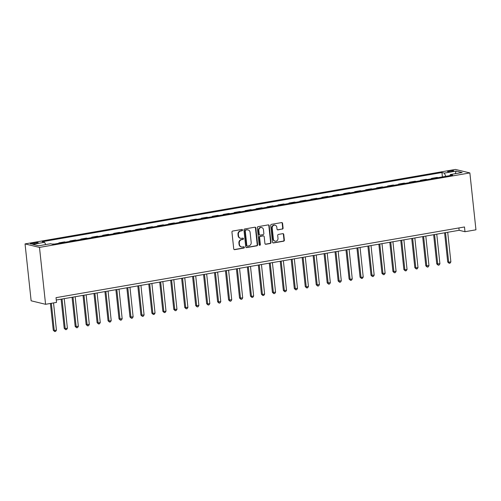 <?xml version="1.0" encoding="UTF-8"?>
<svg xmlns="http://www.w3.org/2000/svg" width="501" height="501" viewBox="0 0 501 501"><rect width="100%" height="100%" fill="white"/><g stroke="black" fill="none" stroke-linecap="round" stroke-linejoin="round"><path stroke-width="0.75" d="M242.522 230.015A0.664 0.601 103.6 0 0 241.845 229.464L232.708 231.049A0.946 0.864 103.6 0 0 231.944 232.126L233.735 248.878A0.946 0.864 103.6 0 0 234.693 249.661L243.837 248.083A0.664 0.601 103.6 0 0 243.924 246.786A0.664 0.601 103.6 0 0 243.699 246.78L242.515 246.98A3.031 2.756 103.6 0 1 239.44 244.482L239.296 243.085A3.031 2.756 103.6 0 1 241.726 239.628L242.91 239.428A0.664 0.601 103.6 0 0 242.998 238.132A0.664 0.601 103.6 0 0 242.772 238.119L241.588 238.326A3.031 2.756 103.6 0 1 238.52 235.827L238.37 234.43A3.031 2.756 103.6 0 1 240.806 230.974L241.989 230.767A0.664 0.601 103.6 0 0 242.522 230.015M240.561 238.294L240.167 238.2A3.031 2.756 103.6 0 1 238.125 235.733L237.981 234.336A3.031 2.756 103.6 0 1 240.411 230.88L241.595 230.673A0.664 0.601 103.6 0 0 241.87 229.464M234.186 249.579A0.946 0.864 103.6 0 0 234.305 249.567L243.448 247.989A0.664 0.601 103.6 0 0 243.718 246.774M241.482 246.949L241.094 246.855A3.031 2.756 103.6 0 1 239.052 244.388L238.902 242.991A3.031 2.756 103.6 0 1 241.338 239.534L242.522 239.328A0.664 0.601 103.6 0 0 242.797 238.119M449.391 170.879A3.087 0.47 -6.1 0 0 447.568 171.511A3.087 0.47 -6.1 0 0 451.889 171.486A3.087 0.47 -6.1 0 0 453.712 170.854A3.087 0.47 -6.1 0 0 449.391 170.879M282.32 229.145A0.946 0.864 103.6 0 0 283.084 228.068L282.577 223.365A0.946 0.864 103.6 0 0 281.618 222.582L271.467 224.342A0.946 0.864 103.6 0 0 270.703 225.419L272.494 242.171A0.946 0.864 103.6 0 0 273.458 242.954L283.61 241.2A0.946 0.864 103.6 0 0 284.368 240.117L283.76 234.443A0.946 0.864 103.6 0 0 282.802 233.66L278.456 234.412A0.946 0.864 103.6 0 0 277.698 235.489L277.999 238.307A2.536 2.305 103.6 0 1 275.099 241.169A2.536 2.305 103.6 0 1 273.396 239.102L272.218 228.074A2.536 2.305 103.6 0 1 275.112 225.212A2.536 2.305 103.6 0 1 276.821 227.279L277.015 229.114A0.946 0.864 103.6 0 0 277.974 229.896L281.931 229.051A0.946 0.864 103.6 0 0 282.689 227.974L282.188 223.271A0.946 0.864 103.6 0 0 281.737 222.569M39.491 247.406L45.572 304.301L56.532 302.404L56.024 297.663L464.49 226.972L464.991 231.712L475.95 229.815L469.869 172.926L39.491 247.406L25.05 243.912L455.428 169.432L469.869 172.926M255.823 227.999A0.946 0.864 103.6 0 0 254.859 227.216L244.707 228.97A0.946 0.864 103.6 0 0 243.949 230.053L245.74 246.805A0.946 0.864 103.6 0 0 246.699 247.588L256.85 245.828A0.946 0.864 103.6 0 0 257.614 244.751L255.823 227.999L255.429 227.905A0.946 0.864 103.6 0 0 254.984 227.203M258.09 226.659L268.242 224.899A0.946 0.864 103.6 0 1 269.2 225.682L270.991 242.434A0.946 0.864 103.6 0 1 270.227 243.511L265.887 244.263A0.946 0.864 103.6 0 1 264.923 243.486L264.196 236.691A0.946 0.864 103.6 0 0 263.238 235.908L260.357 236.403A0.946 0.864 103.6 0 0 259.593 237.487L260.351 244.557A0.664 0.601 103.6 0 1 259.593 245.308A0.664 0.601 103.6 0 1 259.149 244.77L257.326 227.736A0.946 0.864 103.6 0 1 258.09 226.659M34.531 243.699L36.46 243.361A2.993 0.457 -6.1 0 0 38.226 242.753A2.993 0.457 -6.1 0 0 34.043 242.778L32.114 243.11A2.993 0.457 -6.1 0 0 30.348 243.724A2.993 0.457 -6.1 0 0 34.531 243.699M442.408 176.909L441.938 172.532L42.241 241.707L44.608 242.277L32.772 244.325L38.784 245.778L50.62 243.73L52.981 244.306L452.679 175.131L450.318 174.561L449.961 175.6M441.938 172.532L444.306 173.108L456.135 171.06L462.147 172.513L450.318 174.561M45.572 304.301L31.131 300.8L25.05 243.912M56.275 300.018L459.135 230.297L464.991 231.712M458.885 227.942L459.135 230.297M44.608 242.277L45.691 244.588M54.59 244.025L52.016 244.068M58.924 243.273L58.886 242.885L59.851 243.117M65.55 242.127L64.585 241.895L58.886 242.885M69.883 241.382L69.839 240.987L70.804 241.219M76.503 240.236L75.538 239.998L69.839 240.987M80.843 239.484L80.799 239.09L81.763 239.321M87.462 238.338L86.498 238.107L80.799 239.09M91.796 237.587L91.752 237.192L92.716 237.43M98.415 236.441L97.451 236.209L91.752 237.192M102.755 235.689L102.711 235.301L103.676 235.533M109.375 234.543L108.41 234.311L102.711 235.301M113.708 233.792L113.671 233.403L114.635 233.635M120.328 232.652L119.363 232.414L113.671 233.403M124.668 231.9L124.624 231.506L125.588 231.738M131.287 230.754L130.323 230.516L124.624 231.506M135.621 230.003L135.583 229.608L136.548 229.84M142.24 228.857L141.276 228.625L135.583 229.608M146.58 228.105L146.536 227.711L147.501 227.949M153.2 226.959L152.235 226.728L146.536 227.711M157.539 226.208L157.496 225.819L158.46 226.051M164.159 225.062L163.194 224.83L157.496 225.819M168.493 224.316L168.449 223.922L169.413 224.154M175.112 223.17L174.148 222.932L168.449 223.922M179.452 222.419L179.408 222.024L180.373 222.256M186.071 221.273L185.107 221.041L179.408 222.024M190.405 220.521L190.367 220.127L191.326 220.365M197.025 219.375L196.06 219.144L190.367 220.127M201.364 218.624L201.321 218.229L202.285 218.467M207.984 217.478L207.019 217.246L201.321 218.229M212.318 216.726L212.28 216.338L213.244 216.57M218.937 215.587L217.973 215.349L212.28 216.338M223.277 214.835L223.233 214.441L224.197 214.672M229.896 213.689L228.932 213.451L223.233 214.441M234.23 212.938L234.192 212.543L235.157 212.775M240.849 211.791L239.891 211.56L234.192 212.543M245.189 211.04L245.146 210.645L246.11 210.883M251.809 209.894L250.844 209.662L245.146 210.645M256.149 209.142L256.105 208.754L257.069 208.986M262.768 207.996L261.804 207.765L256.105 208.754M267.102 207.251L267.058 206.857L268.022 207.088M273.721 206.105L272.757 205.867L267.058 206.857M278.061 205.354L278.017 204.959L278.982 205.191M284.681 204.208L283.716 203.976L278.017 204.959M289.014 203.456L288.977 203.062L289.941 203.293M295.634 202.31L294.669 202.078L288.977 203.062M299.974 201.559L299.93 201.164L300.894 201.402M306.593 200.413L305.629 200.181L299.93 201.164M310.927 199.661L310.889 199.273L311.854 199.504M317.546 198.515L316.582 198.283L310.889 199.273M321.886 197.77L321.842 197.375L322.807 197.607M328.506 196.624L327.541 196.386L321.842 197.375M332.839 195.872L332.802 195.478L333.766 195.709M339.465 194.726L338.501 194.494L332.802 195.478M343.799 193.975L343.755 193.58L344.719 193.818M350.418 192.829L349.454 192.597L343.755 193.58M354.758 192.077L354.714 191.689L355.679 191.921M361.378 190.931L360.413 190.699L354.714 191.689M365.711 190.18L365.667 189.791L366.632 190.023M372.331 189.04L371.366 188.802L365.667 189.791M376.671 188.288L376.627 187.894L377.591 188.125M383.29 187.142L382.326 186.911L376.627 187.894M387.624 186.391L387.586 185.996L388.551 186.228M394.243 185.245L393.279 185.013L387.586 185.996M398.583 184.493L398.539 184.099L399.504 184.337M405.203 183.347L404.238 183.115L398.539 184.099M409.536 182.596L409.499 182.207L410.463 182.439M416.156 181.45L415.191 181.218L409.499 182.207M420.496 180.704L420.452 180.31L421.416 180.542M427.115 179.558L426.151 179.32L420.452 180.31M431.455 178.807L431.411 178.412L432.376 178.644M438.074 177.661L437.11 177.429L431.411 178.412M445.821 176.321L444.306 173.108M456.135 171.06L455.284 173.703M246.185 247.5A0.946 0.864 103.6 0 0 246.31 247.494L256.462 245.734A0.946 0.864 103.6 0 0 257.22 244.657L255.429 227.905M245.797 230.109A0.664 0.601 103.6 0 0 245.265 230.867L246.83 245.571A0.664 0.601 103.6 0 0 247.507 246.116L248.753 245.903A3.031 2.756 103.6 0 0 251.189 242.446L250.112 232.395A3.031 2.756 103.6 0 0 247.043 229.896L245.402 230.015A0.664 0.601 103.6 0 0 244.87 230.773L245.265 230.867M247.281 246.11L246.887 246.016A0.664 0.601 103.6 0 1 246.442 245.477L244.87 230.773M248.07 229.928L247.682 229.834A3.031 2.756 103.6 0 0 246.649 229.802L247.043 229.896M245.402 230.015L246.649 229.802M265.373 244.181A0.946 0.864 103.6 0 0 265.492 244.169L269.839 243.417A0.946 0.864 103.6 0 0 270.603 242.34L268.812 225.588A0.946 0.864 103.6 0 0 268.361 224.886M263.564 235.915L263.169 235.821A0.946 0.864 103.6 0 0 262.85 235.814L259.963 236.309A0.946 0.864 103.6 0 0 259.205 237.393L259.963 244.463L260.351 244.557M259.405 245.221A0.664 0.601 103.6 0 0 259.963 244.463M263.445 229.64A2.536 2.305 103.6 0 0 261.741 227.573A2.536 2.305 103.6 0 0 258.842 230.435L259.255 234.324A0.946 0.864 103.6 0 0 260.219 235.101L263.1 234.606A0.946 0.864 103.6 0 0 263.858 233.522L263.445 229.64M261.741 227.573L261.347 227.479A2.536 2.305 103.6 0 0 258.453 230.341L258.842 230.435M259.894 235.094L259.505 235A0.946 0.864 103.6 0 1 258.867 234.224L258.453 230.341M277.466 229.815A0.946 0.864 103.6 0 0 277.585 229.802L281.931 229.051M275.112 225.212L274.723 225.118A2.536 2.305 103.6 0 0 271.824 227.98L272.218 228.074M275.099 241.169L274.711 241.075A2.536 2.305 103.6 0 1 273.001 239.008L271.824 227.98M272.945 242.872A0.946 0.864 103.6 0 0 273.064 242.86L283.215 241.106A0.946 0.864 103.6 0 0 283.979 240.023L283.372 234.349A0.946 0.864 103.6 0 0 282.921 233.648M50.407 303.462L53.275 330.284L54.246 330.522L56.438 330.14L53.532 302.923M51.34 303.299L54.246 330.522L54.747 331.568L53.275 330.284M56.438 330.14L55.624 331.418L54.747 331.568M61.109 299.178L64.228 328.387L65.205 328.625L67.397 328.243L64.234 298.64M62.043 299.016L65.205 328.625L65.7 329.671L64.228 328.387M67.397 328.243L66.577 329.52L65.7 329.671M72.063 297.281L75.188 326.495L78.35 326.351L75.188 296.742M72.996 297.124L76.165 326.727L76.659 327.779L75.188 326.495M78.35 326.351L77.536 327.623L76.659 327.779M83.022 295.39L86.141 324.598L89.31 324.454L86.147 294.845M83.955 295.227L87.118 324.83L87.612 325.882L86.141 324.598M89.31 324.454L88.489 325.731L87.612 325.882M93.975 293.492L97.1 322.7L98.077 322.938L100.269 322.556L97.1 292.953M94.908 293.329L98.077 322.938L98.572 323.984L97.1 322.7M100.269 322.556L99.449 323.834L98.572 323.984M104.934 291.595L108.053 320.803L109.03 321.041L111.222 320.659L108.059 291.056M105.868 291.432L109.03 321.041L109.525 322.087L108.053 320.803M111.222 320.659L110.402 321.936L109.525 322.087M115.888 289.697L119.013 318.905L122.181 318.768L119.013 289.158M116.827 289.54L119.989 319.143L120.484 320.189L119.013 318.905M122.181 318.768L121.361 320.039L120.484 320.189M126.847 287.806L129.966 317.014L133.134 316.87L129.972 287.261M127.78 287.643L130.943 317.246L131.444 318.298L129.966 317.014M133.134 316.87L132.32 318.141L131.444 318.298M137.806 285.908L140.925 315.116L144.094 314.972L140.931 285.363M138.739 285.745L141.902 315.354L142.397 316.4L140.925 315.116M144.094 314.972L143.273 316.25L142.397 316.4M148.759 284.011L151.884 313.219L152.855 313.457L155.047 313.075L151.884 283.472M149.693 283.848L152.855 313.457L153.356 314.503L151.884 313.219M155.047 313.075L154.233 314.352L153.356 314.503M159.719 282.113L162.838 311.321L163.814 311.559L166.006 311.177L162.844 281.575M160.652 281.95L163.814 311.559L164.309 312.605L162.838 311.321M166.006 311.177L165.186 312.455L164.309 312.605M170.672 280.216L173.797 309.43L176.959 309.286L173.797 279.677M171.605 280.059L174.774 309.662L175.269 310.714L173.797 309.43M176.959 309.286L176.145 310.557L175.269 310.714M181.631 278.324L184.75 307.533L187.919 307.389L184.756 277.779M182.564 278.161L185.727 307.764L186.222 308.816L184.75 307.533M187.919 307.389L187.098 308.666L186.222 308.816M192.584 276.427L195.709 305.635L198.878 305.491L195.709 275.882M193.518 276.264L196.686 305.873L197.181 306.919L195.709 305.635M198.878 305.491L198.058 306.769L197.181 306.919M203.544 274.529L206.662 303.738L207.639 303.975L209.831 303.593L206.669 273.991M204.477 274.366L207.639 303.975L208.134 305.021L206.662 303.738M209.831 303.593L209.011 304.871L208.134 305.021M214.497 272.632L217.622 301.84L220.791 301.702L217.622 272.093M215.436 272.469L218.599 302.078L219.094 303.124L217.622 301.84M220.791 301.702L219.97 302.973L219.094 303.124M225.456 270.74L228.575 299.949L231.744 299.805L228.581 270.196M226.389 270.578L229.552 300.18L230.053 301.233L228.575 299.949M231.744 299.805L230.93 301.076L230.053 301.233M236.416 268.843L239.534 298.051L242.703 297.907L239.541 268.298M237.349 268.68L240.511 298.289L241.006 299.335L239.534 298.051M242.703 297.907L241.883 299.185L241.006 299.335M247.369 266.945L250.494 296.154L251.464 296.392L253.656 296.01L250.494 266.407M248.302 266.782L251.464 296.392L251.965 297.437L250.494 296.154M253.656 296.01L252.842 297.287L251.965 297.437M258.328 265.048L261.447 294.256L262.424 294.494L264.616 294.112L261.453 264.509M259.261 264.885L262.424 294.494L262.919 295.54L261.447 294.256M264.616 294.112L263.795 295.39L262.919 295.54M269.281 263.15L272.406 292.359L275.569 292.221L272.406 262.612M270.214 262.994L273.383 292.597L273.878 293.649L272.406 292.359M275.569 292.221L274.755 293.492L273.878 293.649M280.241 261.259L283.359 290.467L286.528 290.323L283.366 260.714M281.174 261.096L284.336 290.699L284.831 291.751L283.359 290.467M286.528 290.323L285.708 291.601L284.831 291.751M291.194 259.361L294.319 288.57L297.488 288.426L294.319 258.817M292.127 259.199L295.296 288.808L295.79 289.854L294.319 288.57M297.488 288.426L296.667 289.703L295.79 289.854M302.153 257.464L305.272 286.672L306.249 286.91L308.441 286.528L305.278 256.925M303.086 257.301L306.249 286.91L306.75 287.956L305.272 286.672M308.441 286.528L307.62 287.806L306.75 287.956M313.112 255.566L316.231 284.775L319.4 284.637L316.231 255.028M314.046 255.404L317.208 285.013L317.703 286.058L316.231 284.775M319.4 284.637L318.58 285.908L317.703 286.058M324.066 253.669L327.191 282.883L330.353 282.739L327.191 253.13M324.999 253.512L328.161 283.115L328.662 284.167L327.191 282.883M330.353 282.739L329.539 284.011L328.662 284.167M335.025 251.778L338.144 280.986L341.313 280.842L338.15 251.233M335.958 251.615L339.121 281.224L339.615 282.27L338.144 280.986M341.313 280.842L340.492 282.119L339.615 282.27M345.978 249.88L349.103 279.088L350.074 279.326L352.266 278.944L349.103 249.341M346.911 249.717L350.074 279.326L350.575 280.372L349.103 279.088M352.266 278.944L351.452 280.222L350.575 280.372M356.937 247.982L360.056 277.191L361.033 277.429L363.225 277.047L360.062 247.444M357.871 247.82L361.033 277.429L361.528 278.475L360.056 277.191M363.225 277.047L362.405 278.324L361.528 278.475M367.891 246.085L371.016 275.293L374.184 275.155L371.016 245.546M368.824 245.928L371.993 275.531L372.487 276.583L371.016 275.293M374.184 275.155L373.364 276.427L372.487 276.583M378.85 244.194L381.969 273.402L385.137 273.258L381.975 243.649M379.783 244.031L382.946 273.634L383.44 274.686L381.969 273.402M385.137 273.258L384.317 274.535L383.44 274.686M389.803 242.296L392.928 271.504L396.097 271.36L392.928 241.751M390.736 242.133L393.905 271.742L394.4 272.788L392.928 271.504M396.097 271.36L395.276 272.638L394.4 272.788M400.762 240.399L403.881 269.607L404.858 269.845L407.05 269.463L403.887 239.86M401.696 240.236L404.858 269.845L405.359 270.891L403.881 269.607M407.05 269.463L406.236 270.74L405.359 270.891M411.722 238.501L414.841 267.709L415.817 267.947L418.009 267.565L414.847 237.962M412.655 238.338L415.817 267.947L416.312 268.993L414.841 267.709M418.009 267.565L417.189 268.843L416.312 268.993M422.675 236.604L425.8 265.818L428.962 265.674L425.8 236.065M423.608 236.447L426.771 266.05L427.272 267.102L425.8 265.818M428.962 265.674L428.148 266.945L427.272 267.102M433.634 234.712L436.753 263.921L439.922 263.776L436.759 234.167M434.567 234.549L437.73 264.152L438.225 265.204L436.753 263.921M439.922 263.776L439.101 265.054L438.225 265.204M444.587 232.815L447.712 262.023L448.689 262.261L450.875 261.879L447.712 232.276M445.521 232.652L448.689 262.261L449.184 263.307L447.712 262.023M450.875 261.879L450.061 263.157L449.184 263.307M32.202 243.943L32.114 243.11M34.149 243.762L34.043 242.778M240.411 230.88L240.806 230.974M237.981 234.336L238.37 234.43M238.125 235.733L238.52 235.827M242.522 239.328L242.91 239.428M241.338 239.534L241.726 239.628M238.902 242.991L239.296 243.085M239.052 244.388L239.44 244.482M243.448 247.989L243.837 248.083M234.305 249.567L234.693 249.661M241.595 230.673L241.989 230.767M257.22 244.657L257.614 244.751M256.462 245.734L256.85 245.828M246.31 247.494L246.699 247.588M246.442 245.477L246.83 245.571M268.812 225.588L269.2 225.682M270.603 242.34L270.991 242.434M269.839 243.417L270.227 243.511M265.492 244.169L265.887 244.263M262.85 235.814L263.238 235.908M259.963 236.309L260.357 236.403M259.205 237.393L259.593 237.487M258.867 234.224L259.255 234.324M277.585 229.802L277.974 229.896M273.001 239.008L273.396 239.102M283.372 234.349L283.76 234.443M283.979 240.023L284.368 240.117M283.215 241.106L283.61 241.2M273.064 242.86L273.458 242.954M282.188 223.271L282.577 223.365M282.689 227.974L283.084 228.068"/></g></svg>
